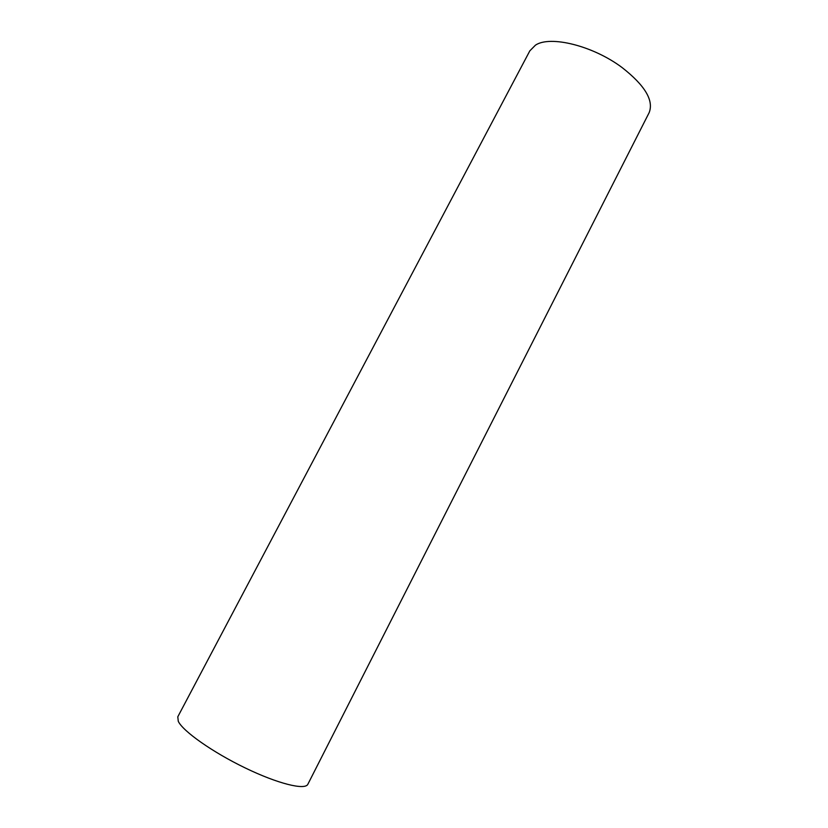 <?xml version="1.0" encoding="UTF-8"?>
<svg xmlns="http://www.w3.org/2000/svg" width="828" height="828" viewBox="0 0 828 828"><rect width="100%" height="100%" fill="white"/><g stroke="black" fill="none" stroke-linecap="round" stroke-linejoin="round"><path stroke-width="1.24" d="M178.279 721.312C182.853 731.196 212.548 752.186 245.223 767.949C277.908 783.785 305.17 790.45 307.871 784.23L649.131 112.691C653.975 100.488 644.95 85.439 622.076 67.544C593.045 45.737 550.175 35.2 535.468 45.147L529.827 50.85L177.792 716.8L178.279 721.312"/></g></svg>
